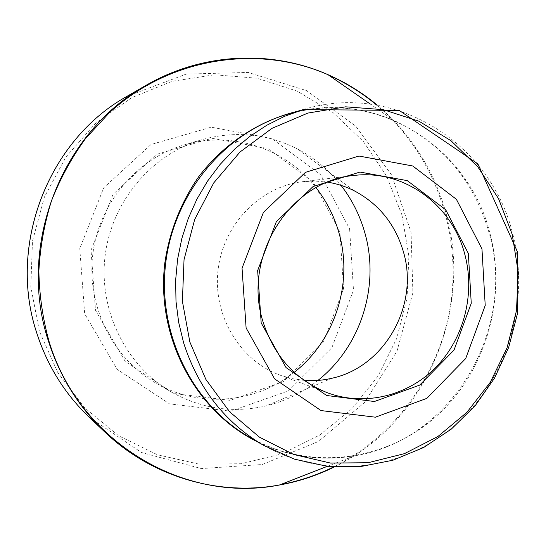 <?xml version="1.0" encoding="UTF-8"?>
<svg xmlns="http://www.w3.org/2000/svg" width="546" height="546" viewBox="0 0 546 546"><rect width="100%" height="100%" fill="white"/><g stroke="black" fill="none" stroke-linecap="round" stroke-linejoin="round"><path stroke-width="0.41" stroke-dasharray="2.73 2.05" d="M339.933 231.975L313.179 182.071L267.786 148.492L211.95 138.288L156.504 154.395L113.008 194.369L91.025 250.286L95.502 310.271L125.273 361.507L173.573 393.475L230.023 400.348L283.319 381.695L323.525 341.871L343.55 288.704L339.933 231.975M349.611 228.876L353.487 290.213L331.872 347.72L288.438 390.868L230.767 411.193L169.567 403.897L117.083 369.328L84.671 313.745L79.777 248.573L103.692 187.844L150.989 144.519L211.179 127.184L271.669 138.397L320.741 174.856L349.611 228.876M304.163 380.405L291.755 378.569L279.668 375.006C239.612 360.353 212.599 315.076 218.093 269.717C223.334 224.317 260.169 186.602 302.539 181.695L315.117 181.054L327.614 182.166M317.949 380.412C302.511 392.717 285.217 401.208 266.073 405.89C233.149 413.418 201.604 408.817 171.444 392.083C126.215 366.073 98.58 310.804 105.05 256.34C111.473 201.87 151.235 154.579 201.283 139.837C234.521 130.603 266.264 133.49 296.526 148.492C314.046 157.507 328.883 169.806 341.025 185.367M294.205 372.345C255.883 403.282 199.113 408.524 155.542 382.896C112.735 358.265 86.643 306.176 92.731 254.886C98.778 203.59 136.309 159.023 183.681 145.065C232.03 130.31 286.002 148.655 316.052 187.674M401.986 215.042L408.879 256.313L407.057 298.136L396.621 338.67L378.003 376.133L351.945 408.817L319.506 435.162L282.064 453.828L241.264 463.725L199.017 464.127L157.398 454.743L118.591 435.763L84.739 407.93L57.808 372.549L39.442 331.422L30.808 286.78L32.487 241.127L44.403 197.072L65.848 157.091L95.495 123.389L131.586 97.72L172.017 81.313L214.558 74.782L256.948 78.201L297.085 91.1L333.08 112.606L363.343 141.455L386.623 176.167L401.986 215.042M145.973 85.374C202.648 52.396 272.161 49.761 328.74 75.205M376.535 104.955C431.729 151.317 459.916 225.696 451.61 297.338C442.97 368.939 398.205 434.691 333.715 466.898M280.296 484.671C219.349 496.212 152.368 477.429 104.948 432.139M89.175 417.171L141.496 452.511L201.31 468.57L262.264 464.503L318.386 441.509L364.592 402.422L396.969 351.249L412.892 292.758L411.056 232.173L391.509 174.856L355.699 126.065L306.497 90.609L248.171 72.434L186.261 74.092L127.136 96.246M296.935 111.432C330.576 104.272 362.865 107.269 393.803 120.413C442.246 142.984 474.01 180.46 489.086 232.842C517.274 328.815 451.917 440.847 354.115 455.89C320.966 461.459 288.868 456.831 257.828 442.021M334.357 466.939C425.689 422.911 473.778 310.073 445.905 212.831C433.92 169.874 411.008 133.947 377.17 105.057M303.132 109.596C393.68 81.272 490.561 142.868 512.51 233.005C530.562 301.017 508.128 378.05 456.026 424.31C403.992 470.475 325.368 480.876 263.425 445.256M327.368 466.318L354.115 455.89C317.485 461.93 282.5 455.637 249.153 437.012C308.92 471.382 384.916 461.575 435.264 417.185C485.687 372.72 507.391 298.471 489.844 232.944C468.516 146.075 374.679 86.944 287.332 114.285C324.106 103.952 359.596 105.992 393.803 120.413L370.222 104.033M353.235 175.553L302.539 181.695M327.532 392.806L279.668 375.006M354.217 190.786L296.526 148.492M332.043 378.228L266.073 405.89M201.283 139.837L183.681 145.065M171.444 392.083L155.542 382.896"/><path stroke-width="0.82" d="M481.961 248.915L485.217 305.453L465.704 358.538L426.801 398.389L375.368 417.192L321.007 410.565L274.597 378.883L246.11 327.934L242.042 268.161L263.445 212.339L305.507 172.318L358.995 156.04L412.762 165.991L456.374 199.276L481.961 248.915M261.179 322.891L257.651 270.557L276.344 221.662L313.124 186.507L359.998 172.065L407.275 180.63L445.727 209.794L468.352 253.474L471.253 303.31L454.019 350.088L419.683 385.114L374.385 401.508L326.651 395.502L286.036 367.581L261.179 322.891M464.776 254.238C452.047 204.518 403.235 168.837 353.235 175.553C289.96 180.951 242.001 256.913 263.035 321.806C274.235 356.49 295.734 380.159 327.532 392.806C364.946 406.633 408.101 395.823 436.145 367.008C464.161 338.104 475.402 293.53 464.776 254.238M327.614 182.166C336.93 183.668 345.795 186.541 354.217 190.786C378.89 203.945 395.284 224.27 403.398 251.774C419.369 304.757 384.998 366.83 332.043 378.228C322.863 380.385 313.568 381.115 304.163 380.405M341.025 185.367C351.958 199.543 359.875 215.288 364.783 232.596C380.125 285.476 361.029 346.485 317.949 380.412M316.052 187.674C326.542 201.119 334.145 216.066 338.854 232.528C353.515 282.596 335.264 340.404 294.205 372.345M377.17 105.057C362.23 92.608 345.823 82.473 327.928 74.645C257.883 44.008 169.71 57.33 109.173 112.913L85.449 138.684C71.587 157.828 60.278 178.522 51.522 200.757C44.369 223.614 40.158 247.024 38.875 270.987C39.319 294.956 42.697 318.407 49.017 341.332C79.409 442.533 185.155 503.808 279.375 485.025C218.598 496.109 152.047 477.129 104.948 432.139C78.767 407.118 59.944 376.829 48.478 341.257C16.776 246.198 61.309 132.064 145.973 85.374L127.136 96.246C48.498 139.674 7.371 245.024 36.753 332.944C47.379 365.847 64.858 393.925 89.175 417.171C64.824 393.884 47.331 365.793 36.712 332.883C7.364 244.99 48.417 139.756 127.136 96.246M328.74 75.205C346.075 82.944 362.012 92.861 376.535 104.955M333.715 466.898C316.769 475.266 298.962 481.19 280.296 484.671M257.828 442.021C195.85 411.923 155.89 337.551 164.769 263.404C169.26 232.002 180.931 202.266 198.73 176.686C223.812 143.714 258.852 120.714 296.935 111.432M327.368 466.318L279.375 485.025C298.601 481.592 316.933 475.559 334.357 466.939M183.606 342.765L178.672 322.352L175.996 301.406L175.641 280.221L177.614 259.091L181.879 238.315L188.377 218.182L197.01 198.976L207.657 180.965L220.147 164.38L234.302 149.454L249.904 136.364L266.741 125.28L284.568 116.325L303.132 109.596L287.332 114.285C224.508 132.733 173.901 193.4 165.65 263.513C157.316 333.606 192.369 404.409 249.153 437.012L263.425 445.256C224.781 422.331 198.178 388.165 183.606 342.765M189.844 341.96L205.897 379.456L229.559 411.732L259.398 437.134L293.693 454.49L330.576 463.083L368.113 462.721L404.45 453.651L437.878 436.527L466.905 412.326L490.281 382.289L507.043 347.85L516.489 310.592L518.236 272.167L512.196 234.302L498.566 198.683L477.88 166.96L450.962 140.684L418.953 121.212L383.285 109.664L345.645 106.825L307.903 113.07L272.051 128.317L240.056 151.959L213.759 182.862L194.704 219.424L184.036 259.643L182.391 301.269L189.844 341.96M104.948 432.139L89.175 417.171M370.222 104.033L327.928 74.645C271.403 49.686 202.273 52.614 145.973 85.374M263.425 445.256L294.369 459.131L327.136 466.291L360.421 466.605L392.97 460.217L423.628 447.508L451.344 429.074L475.225 405.651L494.526 378.125L508.66 347.461L517.198 314.694L517.39 251.658L477.852 163.861L399.222 110.408L303.132 109.596"/></g></svg>
